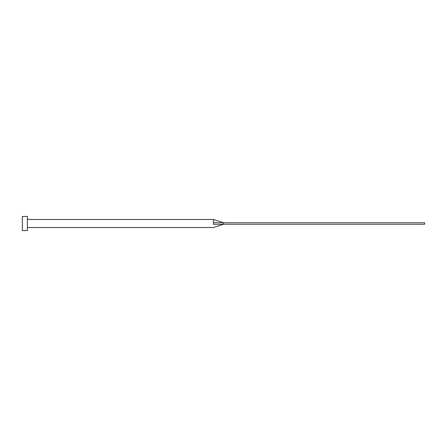 <?xml version="1.0" encoding="UTF-8"?>
<svg xmlns="http://www.w3.org/2000/svg" width="447" height="447" viewBox="0 0 447 447"><rect width="100%" height="100%" fill="white"/><g stroke="black" fill="none" stroke-linecap="round" stroke-linejoin="round"><path stroke-width="0.67" d="M213.442 223.5L213.442 224.288C213.442 228.261 213.442 228.261 213.442 224.288L223.5 224.254L223.5 222.746L213.442 222.712L213.442 223.5M27.379 223.5L27.379 230.54L22.35 230.54L22.35 216.46L27.379 216.46L27.379 223.5M27.379 219.477L213.442 219.477L213.442 222.712M213.442 219.477L223.5 222.746L424.65 222.746L424.65 224.254L223.5 224.254L213.442 227.523L27.379 227.523"/></g></svg>
